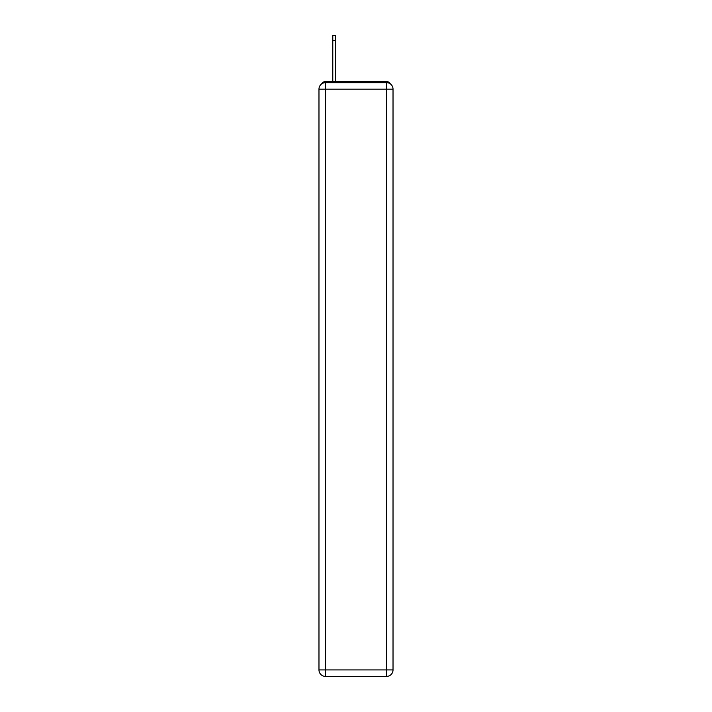 <?xml version="1.0" encoding="UTF-8"?>
<svg xmlns="http://www.w3.org/2000/svg" width="712" height="712" viewBox="0 0 712 712"><rect width="100%" height="100%" fill="white"/><g stroke="black" fill="none" stroke-linecap="round" stroke-linejoin="round"><path stroke-width="1.07" d="M390.39 83.927A4.316 4.316 0 0 0 386.554 81.586L325.446 81.586A4.316 4.316 0 0 0 321.61 83.927M325.446 81.586L332.789 81.586L332.789 35.6L335.601 35.6L335.601 40.566L332.789 40.566M335.601 40.566L335.601 81.586L339.161 81.586M372.839 81.586L386.554 81.586M386.554 676.4A6.479 6.479 0 0 0 393.024 669.921L393.024 89.142A6.479 6.479 0 0 0 386.554 82.663L325.446 82.663A6.479 6.479 0 0 0 318.976 89.142L325.446 89.142L325.446 669.921L386.554 669.921L386.554 89.142L325.446 89.142L325.446 82.663A6.479 6.479 0 0 0 318.976 89.142L318.976 669.921A6.479 6.479 0 0 0 325.446 676.4L325.446 669.921L318.976 669.921A6.479 6.479 0 0 0 325.446 676.4L386.554 676.4A6.479 6.479 0 0 0 393.024 669.921A6.479 6.479 0 0 1 386.554 676.4L386.554 669.921L393.024 669.921M393.024 89.142A6.479 6.479 0 0 0 386.554 82.663L386.554 89.142L393.024 89.142"/></g></svg>
